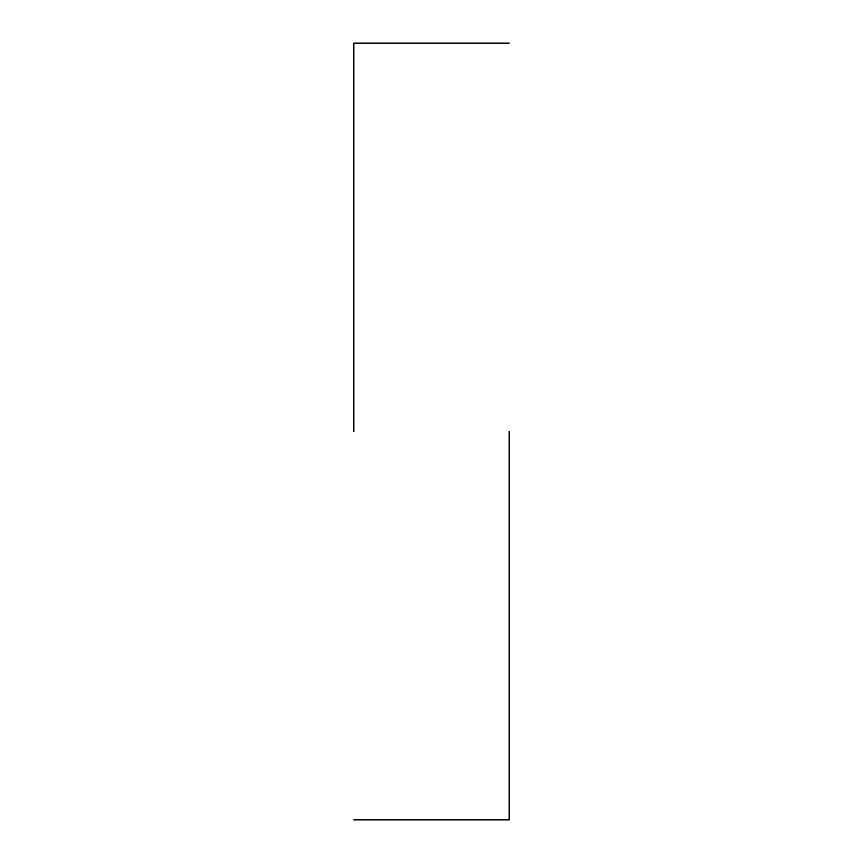 <?xml version="1.0" encoding="UTF-8"?>
<svg xmlns="http://www.w3.org/2000/svg" width="863" height="863" viewBox="0 0 863 863"><rect width="100%" height="100%" fill="white"/><g stroke="black" fill="none" stroke-linecap="round" stroke-linejoin="round"><path stroke-width="1.29" d="M509.17 431.5L509.17 819.85L509.17 431.5M353.83 431.5L353.83 43.15L353.83 431.5M509.17 819.85L353.83 819.85M509.17 43.15L353.83 43.15"/></g></svg>
